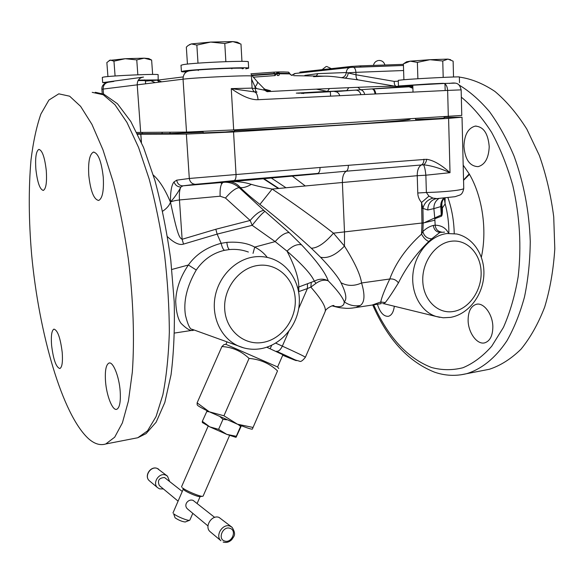 <?xml version="1.0" encoding="UTF-8"?>
<svg xmlns="http://www.w3.org/2000/svg" width="584" height="584" viewBox="0 0 584 584"><rect width="100%" height="100%" fill="white"/><g stroke="black" fill="none" stroke-linecap="round" stroke-linejoin="round"><path stroke-width="0.88" d="M285.97 187.749L270.823 177.689M220.818 182.529L221.701 183.778M305.235 185.931L291.847 175.762M162.367 132.269L161.841 133.612M141.963 133.648L142.474 132.422M137.379 133.663L168.477 133.597L203.159 132.21M136.773 132.444L186.522 132.086L233.68 129.918L461.769 115.428L461.156 89.856C459.637 84.227 457.849 82.008 449.395 83.424M233.68 129.918L231.257 88.615C242.221 96.331 251.156 100.032 258.07 99.703L447.636 90.418L448.322 116.552M158.176 80.066L158.125 74.745C159.892 73.613 111.493 75.65 103.609 77.059L102.295 77.416L102.704 82.629L143.533 77.081C139.408 77.679 137.298 80.212 137.203 84.687L140.678 132.437M443.278 83.308L443.139 83.315C445.753 83.57 447.249 85.943 447.636 90.418L461.156 89.856M455.133 83.118L428.839 83.957L443.139 83.315M103.514 94.068L103.12 89.067L183.04 79.183C195.779 77.504 253.733 74.92 251.427 76.11L252.098 88.118L231.257 88.615L254.171 91.863C256.288 92.184 257.588 94.798 258.07 99.703M428.839 83.957L398.456 85.994L412.808 85.541M459.499 82.68L459.36 76.986C461.046 76.38 418.005 78.511 403.296 79.767L398.266 80.344L398.456 85.994M453.527 76.986L453.126 61.159L447.943 59.108L442.76 60.999L429.999 59.699L417.377 62.379L410.245 61.159L403.383 63.86L403.902 79.716M443.198 77.395L442.76 60.999M417.881 78.752L417.377 62.379M450.746 59.765L447.943 59.108L429.999 59.699L410.245 61.159L406.595 61.787L404.172 63.371M251.602 79.242L255.106 86.972L255.179 88.286L269.779 91.286L270.487 90.739L264.698 89.206M242.229 68.788C252.127 67.16 201.641 69.043 189.895 70.773C185.449 71.423 183.164 74.226 183.04 79.183L186.522 132.086M245.791 68.832L248.653 68.189C250.799 66.795 195.406 69.175 183.836 71L181.427 71.584L182.281 71.81L188.566 70.956M158.483 79.928L138.328 80.103M182.281 71.81L186.303 71.971M154.95 82.556L150.803 80.65L145.401 81.103L157.3 80.169L183.179 76.92L157.3 80.169L161.534 81.767M102.704 82.629L105.835 82.855M113.785 81.431L108.974 82.132C105.149 82.687 103.193 85.001 103.12 89.067L101.886 89.33L102.222 93.601M159.023 82.067L157.308 80.169L150.789 80.65M301.599 93.425L303.651 93.323L301.57 93.418M342.348 91.089L334.924 91.615C337.282 91.754 338.91 93.119 339.8 95.703M412.822 85.972L334.749 91.615M357.824 87.301L360.583 89.688C362.752 90.323 364.124 91.914 364.701 94.484M412.815 85.724L396.054 86.366C397.025 85.556 339.041 87.819 269.728 91.498L267.114 91.695L264.092 89.863L263.924 88.498M313.593 76.694L324.054 76.175C328.653 76.095 334.362 76.584 341.18 77.643L357.97 79.855C356.583 79.322 355.941 77.628 356.028 74.781L394.222 81.395C394.163 84.132 394.82 85.804 396.207 86.403M357.97 79.855L396.054 86.366M253.186 77.183L275.101 75.584L276.393 73.803L274.553 73.92L273.845 72.16L250.959 73.803M296.3 93.133L327.296 91.381L316.324 89.148M251.186 74.54L257.267 81.716C257.916 82.526 257.194 84.278 255.106 86.972L256.347 88.228M264.004 88.578L266.735 90.359L270.487 90.739M360.905 94.666C360.065 91.819 358.379 90.308 355.853 90.133L298.439 93.236M329.42 88.534L327.412 91.498L346.743 90.6M304.848 75.387L317.886 73.635L346.312 72.533L356.028 74.781L355.926 72.343L403.595 70.525M353.7 67.364L403.434 65.474L360.729 66.977L360.686 65.846L403.398 64.357M359.116 67.043L360.729 66.977M341.18 77.643C344.027 77.526 345.743 75.825 346.312 72.533C346.611 69.481 348.049 67.773 350.626 67.415L353.006 67.262C354.656 67.408 355.634 69.102 355.926 72.343L348.29 72.766C347.772 76.095 346.546 77.898 344.596 78.161M299.862 72.949L299.826 72.168L300.57 72.044L351.123 66.452L360.686 65.846M288.452 72.139L283.714 71.941L288.452 72.139L289.788 73.445L289.606 73.891L291.518 75.329M278.166 71.927L276.998 73.365L279.371 73.241L279.393 73.701C279.305 75.183 278.838 75.759 277.991 75.438C277.422 75.818 277.093 75.256 277.013 73.759L289.606 73.891L289.584 73.431L279.371 73.241L278.166 71.927L283.714 71.941M275.101 75.584L274.553 73.92L251.923 75.562M251.616 75.146L274.531 73.482L277.013 73.759L276.371 73.409L277.539 71.971L273.874 72.16M412.895 88.308L408.194 86.425L372.862 88.965C374.329 89.206 375.315 90.863 375.811 93.936M408.165 86.432L410.18 86.731L372.796 88.965L407.931 86.454L410.18 86.731L412.895 88.374M372.249 88.994C373.672 89.272 374.599 90.936 375.023 93.98M152.643 74.438L151.628 60.064L144.131 58.174L136.758 59.896L125.217 58.714L113.96 61.159L110.237 60.057L106.857 62.539L107.938 76.562M109.15 60.459L125.217 58.714L144.131 58.174L148.781 58.568L151.628 60.064M137.839 74.788L136.758 59.896M115.085 75.993L113.96 61.159M248.653 68.189L248.302 61.875C250.434 60.276 194.983 62.576 183.42 64.598L181.003 65.255L181.427 71.584M241.951 61.364L240.973 44.063L232.833 41.595L224.782 43.515L210.671 42.077L196.852 45.085L191.391 43.917L188.136 45.494L186.332 47.121L187.442 64.087M225.862 61.656L224.782 43.515M198.005 63.152L196.852 45.085M239.549 43.355L237.257 42.165L232.833 41.595L210.671 42.077L191.391 43.917L189.377 44.676M145.591 83.68L145.365 80.577L138.065 80.555M137.649 134.225L186.376 134.086L233.549 131.955L448.592 118.362L462.024 117.202L444.154 117.42M234.52 130.765C276.612 128.808 324.908 126.108 358.868 123.83C393.258 121.479 410.362 119.917 410.194 119.151L410.114 118.932M444.139 116.815L444.176 118.078L438.124 118.596L415.589 119.494L415.56 118.596M234.469 129.874L234.542 131.203L225.256 132.006L203.203 132.882L203.123 131.539M462.024 117.202L463.747 188.369C464.411 189.909 445.315 192.056 426.378 192.494L417.779 193.005C417.859 196.487 419.115 199.655 421.553 202.495L428.941 196.122L426.378 192.494L425.86 175.2L450.023 172.689C441.256 164.768 433.481 160.301 426.685 159.293L320.017 167.484L189.304 178.47L176.704 180.171L174.054 181.901C171.587 184.778 170.389 191.494 170.462 202.049C172.382 201.144 175.375 200.451 179.463 199.954C179.076 193.939 179.551 189.632 180.879 187.041C177.456 186.895 175.178 185.179 174.054 181.901M153.329 175.098C159.468 180.507 165.184 189.552 170.477 202.239C177.675 235.607 179.325 237.732 182.12 239.279L215.824 229.257L217.138 234.118L221.153 243.302L226.84 242.367C238.287 241.572 247.579 243.148 254.726 247.098C259.836 249.667 264.012 253.106 267.26 257.405M251.346 184.362C246.82 186.989 243.134 188.041 240.287 187.522C237.389 184.048 233.666 182.106 229.125 181.704L228.505 181.682C236.549 181.179 244.163 182.077 251.346 184.362C256.814 186.019 263.756 187.581 272.166 189.063C293.037 202.86 313.469 217.562 333.457 233.162L344.458 246.076C354.663 262.267 360.372 274.56 361.576 282.97C365.131 294.935 364.708 302.432 360.306 305.476C354.488 306.52 349.13 305.293 344.231 301.789C342.312 296.76 336.975 289.774 328.23 280.831C325.471 272.721 316.564 260.705 301.505 244.798L289.168 232.6L263.88 210.43L239.133 187.647C235.067 184.07 230.381 182.259 225.074 182.223L317.587 173.455L234.074 180.587C235.476 180.033 236.133 177.974 236.046 174.433L233.549 131.955M234.001 180.602L182.631 185.843C179.332 185.581 177.361 183.69 176.704 180.171M259.902 204.422C277.188 218.007 294.329 232.614 311.323 248.237L320.601 257.281C328.026 258.697 335.975 254.967 344.458 246.076L344.494 231.972L342.385 182.5L272.166 189.063L259.902 204.422C251.259 197.604 244.725 191.968 240.287 187.522L239.133 187.647C235.505 188.194 230.95 191.654 225.475 198.027L220.132 196.217C219.781 188.179 220.847 183.544 223.336 182.317L182.996 185.822L180.879 187.041C177.864 192.749 174.39 197.757 170.462 202.049L170.477 202.239C169.272 205.553 166.666 208.546 162.651 211.226M417.779 193.005L417.239 175.696L342.385 182.5C342.304 176.733 343.618 172.966 346.327 171.2L225.074 182.223L182.836 185.851L195.355 184.303C191.99 184.026 189.968 182.084 189.304 178.47L186.376 134.086M366.84 305.855L372.147 305.052L380.753 302.001C381.608 297.475 384.608 289.81 389.754 279.006C393.339 278.612 396.229 279.897 398.434 282.875C392.652 292.292 388.265 298.855 385.272 302.563L384.002 303.724L382.666 303.527M360.306 305.476L356.014 307.505L351.897 308.126M380.739 302.074L381.221 303.665L372.169 305.045M441.38 206.006L441.409 206.546C441.694 211.452 441.643 214.262 441.256 214.985L441.424 216.197L434.803 218.737L435.175 225.183L433.35 225.446C429.612 226.351 426.116 228.388 422.852 231.563L421.546 234.104C406.26 247.974 395.66 262.939 389.754 279.006L361.576 282.97C354.254 286.262 347.392 286.175 340.983 282.714C346.064 292.934 347.151 299.293 344.231 301.789C344.275 306.454 340.268 307.804 332.208 305.841M444.555 232.125L439.883 232.425L431.766 238.783C427.13 238.637 424.159 236.228 422.852 231.563L423.196 223.015L421.991 223.176L421.546 234.104C423.641 237.914 426.057 240.374 428.787 241.469C416.056 253.865 405.938 267.669 398.434 282.875M421.991 223.176L421.553 202.495L422.918 208.364C424.283 203.071 427.634 199.655 432.963 198.122L437.212 198.626M195.735 184.281L317.667 173.441C319.251 172.886 320.039 170.893 320.017 167.484M448.592 118.362L450.023 172.689C440.095 168.214 431.262 165.586 423.509 164.805C424.553 166.477 425.334 169.937 425.86 175.2L417.239 175.696C417.195 170.134 418.67 166.484 421.677 164.746C423.166 163.878 423.918 162.031 423.933 159.198M426.685 159.293C426.211 162.104 425.152 163.943 423.509 164.805L346.327 171.2C347.692 170.316 348.356 168.404 348.327 165.469M428.941 196.122L432.963 198.122M434.919 220.183L423.196 223.015L422.918 208.364L427.765 209.999C427.831 204.604 430.189 200.962 434.825 199.056L436.358 198.677M427.765 209.999L433.883 208.619C433.773 204.239 435.438 200.867 438.891 198.523M433.883 208.663L434.751 217.949L441.256 214.985L440.759 206.597L433.883 208.619M424.867 222.416L434.751 217.949M431.766 238.783L428.787 241.469M434.803 218.737L434.825 218.285M443.723 198.158C441.577 200.509 440.591 203.32 440.759 206.597L441.38 205.962L442.19 201.224L444.176 198.122C442.103 200.451 441.146 203.166 441.292 206.269M441.373 205.904L441.409 206.546M443.19 199.37C441.73 202.071 441.453 204.94 442.365 207.977L441.387 206.123M444.22 198.283L445.169 203.867L442.365 207.977C442.562 212.766 442.249 215.503 441.424 216.197M448.271 232.695C445.658 227.891 441.292 225.387 435.175 225.183C435.642 229.14 437.701 231.425 441.373 232.038M445.169 203.867C447.658 213.277 448.892 222.913 448.87 232.79M445.037 203.517L445.125 198.034M447.972 197.742C451.863 209.014 453.951 220.949 454.235 233.549M463.55 180.325L469.507 174.375C482.369 196.589 487.326 229.943 481.362 257.164M463.543 180.04L469.215 173.886L469.507 174.375M463.185 165.162L469.215 173.886M167.469 236.717C174.163 242.995 179.522 245.455 183.529 244.097L217.138 234.118L252.186 225.322L250.149 220.46L225.475 198.027M194.268 330.055L193.837 330.091C191.238 331.559 186.96 329.288 181.003 323.288C177.923 319.01 176.156 311.776 175.696 301.563C175.996 289.262 180.215 277.079 188.376 265.005C195.917 254.39 206.846 247.156 221.153 243.302C222.044 247.142 223.139 249.485 224.453 250.324L229.432 249.55C236.06 248.974 242.375 249.806 248.375 252.032M194.45 330.121L192.187 329.303C190.077 329.544 187.844 324.901 185.478 315.382C183.23 301.512 186.822 286.386 196.253 270.005C203.422 259.61 212.817 253.047 224.453 250.324M301.505 244.798C297.088 243.886 292.263 246.003 287.036 251.156C294.883 266.326 298.804 278.269 298.804 286.978L314.309 281.181L315.981 283.342C320.382 280.291 324.47 279.459 328.23 280.831C323.77 278.524 319.127 278.641 314.309 281.181C311.462 274.517 302.366 264.508 287.036 251.156L275.166 241.601L252.186 225.322C257.858 218.014 262.106 213.35 264.932 211.335M215.824 229.257L250.149 220.46C255.551 214.16 260.128 210.817 263.88 210.43M311.257 282.546L310.841 287.124L315.981 283.342M325.025 311.907L325.157 311.608C326.427 307.593 321.653 299.431 310.841 287.124L307.418 288.54L298.701 308.556M307.491 283.839L307.418 288.54L298.643 291.671M88.688 438.854C62.225 414.837 38.946 333.369 31.631 254.661C28.711 220.372 28.499 188.822 30.996 160.009C33.2 142.022 36.5 126.692 40.895 114.026L48.925 100.047L58.794 93.834L69.642 96.199L80.621 106.368L91.929 124.363L102.981 149.84L113.143 181.843C119.289 205.948 124.348 231.556 128.319 258.69C133.334 299.585 134.67 339.311 132.32 372.212L128.436 400.989L122.406 422.845L114.69 437.197L105.762 443.979C100.244 445.665 94.55 443.957 88.688 438.854M35.887 169.375C35.091 157.738 36.084 151.081 38.858 149.394C42.245 150.183 44.72 157.249 46.282 170.579C47.034 182.252 46.048 188.866 43.318 190.428C39.902 189.581 37.427 182.566 35.887 169.375M88.797 175.528C88.023 161.994 89.556 154.191 93.411 152.11C98.156 152.906 101.441 161.279 103.266 177.215C103.981 190.771 102.448 198.516 98.681 200.451C93.885 199.582 90.593 191.275 88.797 175.528M105.522 381.367C104.843 370.782 105.989 364.679 108.974 363.058C113.011 361.292 119.158 376.41 120.18 391.163C120.815 401.719 119.669 407.771 116.756 409.296C112.573 411.041 106.551 395.784 105.522 381.367M51.589 345.334C50.888 335.851 51.677 330.449 53.932 329.12C57.641 330.157 60.407 337.924 62.218 352.437C62.882 361.912 62.101 367.278 59.882 368.533C56.13 367.409 53.363 359.678 51.589 345.334M298.804 291.613L298.804 286.978L297.679 287.386M266.779 347.217L282.926 354.765M226.993 341.859L225.906 344.334L277.612 366.971L282.926 354.758M225.935 344.356L224.03 344.567L221.913 346.553C232.257 347.115 241.309 351.072 249.054 358.423C260.15 359.313 269.633 363.474 277.524 370.891L252.339 429.116L277.524 370.891M197.209 404.843L197.115 402.851L209.291 411.8L237.44 424.196L252.93 427.437M197.399 405.099L197.538 405.289C198.575 406.318 202.495 408.486 209.291 411.8L223.942 415.786L237.44 424.196C245.28 427.32 250.113 428.97 251.938 429.167L252.339 429.13L251.938 429.167M197.115 402.851L221.913 346.553M223.942 415.786L249.054 358.423M207.137 410.742L202.327 421.327L209.744 426.853L218.598 429.342L226.804 434.379L236.279 436.299L236.126 437.219L241.367 425.743M202.341 422.4L202.327 421.327M206.67 411.443L209.43 411.859M220.204 416.866L222.978 419.349L218.598 429.342M222.978 419.349L226.847 419.786M238.177 424.495L240.601 426.393L236.279 436.299M240.601 426.393L241.009 425.597M202.473 422.582L209.744 426.853L226.804 434.379L235.753 437.292M199.983 496.582L199.677 496.612C197.465 496.794 186.661 492.217 184.026 489.991L182.485 487.866C185.836 490.691 199.67 496.546 202.458 496.32L203.123 496.079M181.799 487.224L181.595 486.654L208.174 426.064M185.325 521.957L185.223 522.001C182.164 521.651 178.784 520.264 175.09 517.833L173.623 513.723C176.324 516.241 187.902 521.008 189.574 520.286L189.873 520.074M187.909 509.277L187.595 509.022C183.018 505.029 188.289 498.481 193.129 500.415L214.678 517.387M172.974 512.971L183.259 489.18M182.259 491.451L164.542 477.537C158.928 477.887 157.206 480.581 159.374 485.611L159.651 485.844M169.55 481.289L167.484 476.164L165.622 475.077C159.045 472.281 152.059 483.107 157.549 487.633L159.563 488.844L163.403 488.954M210.547 532.031L210.079 531.644C204.093 526.702 211.839 514.438 219.029 517.409L231.614 526.951M183.529 244.097L182.12 239.279L179.463 199.954L220.132 196.217M394.317 306.25C393.565 312.038 391.594 315.389 388.404 316.309C383.717 316.623 380.06 312.608 377.417 304.242M489.217 146.642C488.72 158.023 485.027 164.695 478.135 166.644C469.755 166.309 465.025 159.512 463.937 146.27C464.368 134.838 468.113 128.122 475.179 126.122C483.399 126.502 488.078 133.342 489.217 146.642M492.845 326.697C492.757 335.647 490.064 341.027 484.764 342.83C477.223 345.027 468.302 332.858 468.113 320.579C468.113 311.549 470.85 306.125 476.31 304.293C483.676 302.191 492.728 314.221 492.845 326.697M459.36 77.095C471.237 78.745 483.085 83.519 494.904 91.425C506.467 101.134 517.11 113.705 526.841 129.137L539.324 155.41C546.149 174.857 550.946 195.326 553.72 216.817L554.8 248.799C553.457 269.742 550.084 289.182 544.668 307.111C538.214 323.762 530.338 337.778 521.023 349.174C511.124 358.868 500.583 365.562 489.399 369.256L483.384 370.431M444.183 83.461L412.8 85.22L413.012 92.119M330.566 96.156L330.376 91.739L303.643 93.148L303.665 93.571M278.853 188.42L263.493 178.368M170.287 132.21L169.71 133.59M254.171 91.863C256.588 91.841 256.923 91.929 255.179 92.126M255.259 92.177L257.04 92.104C256.026 91.951 255.405 90.673 255.179 88.286L252.12 88.396M327.412 91.498L297.555 93.192L346.794 90.593L348.765 87.673M394.222 81.395L398.295 81.212M350.072 67.474L295.387 73.438L292.219 75.321M316.433 75.767L317.886 73.635M351.159 67.364L351.123 66.452M300.614 72.869L300.57 72.044M141.364 142.277L140.773 134.232M141.452 142.481L140.846 134.232M320.601 257.281C331.427 268.676 338.216 277.152 340.983 282.714M385.272 302.563L380.753 302.001M311.323 248.237C317.63 248.061 325.003 243.039 333.457 233.162L423.196 222.884M421.677 208.539L422.918 208.364M433.35 225.446C433.919 229.578 436.095 231.899 439.883 232.425M196.253 270.005L188.376 265.005L171.842 269.465M243.857 347.933L238.053 345.852C221.263 338.318 211.24 317.331 215.109 296.679C218.883 276.013 235.965 259.026 254.631 256.843C260.887 256.113 266.881 256.829 272.611 258.989C290.949 265.902 301.826 286.788 298.906 307.184C296.088 327.617 280.094 345.436 260.698 348.721C252.857 349.998 245.309 349.042 238.053 345.852L192.187 329.303L193.837 330.091L174.514 333.048M262.712 342.45C244.017 345.692 225.891 330.332 224.716 309.308C223.256 288.328 239.352 267.567 258.383 265.392C277.4 262.909 294.38 278.904 295.248 299.161C296.395 319.39 281.43 339.516 262.712 342.45M229.432 249.55C228.176 248.726 227.307 246.331 226.84 242.367M253.033 253.376L254.726 247.098L275.166 241.601C280.473 235.578 285.145 232.578 289.168 232.6M288.722 331.464L282.335 346.129L275.699 343.122M305.374 357.277C304.855 356.59 297.176 352.875 282.335 346.129C280.488 349.867 278.546 351.575 276.502 351.247L295.577 360.065L299.672 361.248C300.76 361.992 302.665 360.671 305.374 357.277L325.157 311.608C325.208 308.556 334.544 304.089 333.982 305.892L332.427 305.804M447.074 233.527L456.71 233.987C474.244 237.834 485.523 257.07 483.742 276.714C482.085 296.416 468.039 314.345 450.468 317.389L443.234 317.776L436.124 316.47C420.736 311.754 410.45 292.562 413.114 272.531C415.647 252.492 430.707 235.403 447.074 233.527M451.454 241.214C467.171 239.148 480.858 253.909 481.128 272.414C481.632 290.898 468.806 309.089 453.301 311.506C437.803 314.207 423.254 299.957 422.765 280.816C422.042 261.705 435.73 242.995 451.454 241.214M439.723 317.346L384.002 303.724M134.232 438.438L137.787 437.744L147.526 430.875L156.059 416.553L162.848 394.872C166.382 376.943 168.542 356.094 169.331 332.311C169.243 307.301 167.644 281.364 164.535 254.5C160.593 227.804 155.461 202.604 149.132 178.908L138.569 147.445L126.947 122.399L114.946 104.711L103.193 94.739L92.206 92.345M282.714 355.24C302.826 363.591 300.738 362.255 276.466 351.232M167.039 475.814L157.271 468.448C150.789 465.689 143.927 476.288 149.329 480.749L149.752 481.099M210.079 531.644L220.92 540.726C214.839 535.703 222.73 523.133 230.052 526.148L232.111 527.337C236.885 535.105 233.454 536.579 231.914 539.506C229.351 542.083 226.49 542.959 223.329 542.135L223.161 542.047M230.059 528.352C223.044 525.578 217.263 538.908 224.577 541.003C231.6 543.697 237.308 530.491 230.059 528.352M412.837 86.563L411.187 87.089M373.658 304.819C388.243 337.318 407.544 358.218 431.554 367.511C442.015 370.3 452.476 370.38 462.922 367.745C473.201 363.46 482.793 356.298 491.699 346.254L503.408 327.449C510.029 312.484 514.949 295.541 518.169 276.626C521.6 246.601 519.811 216.204 512.803 185.442C507.27 165.922 500.196 148.212 491.575 132.305C482.267 117.815 472.186 106.098 461.331 97.163M460.645 374.855L466.55 373.709C481.428 369.219 495.363 358.174 506.919 340.808C514.117 328.142 519.979 313.506 524.505 296.906C528.133 279.393 530.053 260.887 530.265 241.389C529.206 211.342 523.811 182.916 514.066 156.103C506.992 139.32 498.824 124.531 489.553 111.734C479.851 100.302 469.704 91.411 459.112 85.052M191.209 132.78L191.245 131.984M262.873 178.427L278.342 188.471M252.098 88.118C253.383 91.155 254.434 92.447 255.252 92.002L255.091 92.075M107.2 82.475C103.375 83.819 101.601 86.103 101.886 89.33M324.054 76.175L293.65 75.679M257.347 81.796L263.924 88.491M294.774 73.518L291.693 75.329M384.892 64.999C384.009 61.999 382.024 60.48 378.921 60.437M378.33 60.51C375.687 61.101 374.059 62.736 373.431 65.401M331.31 68.642L326.712 66.452M326.149 66.518L322.12 69.657M289.81 73.898L291.686 75.329M289.788 73.445L288.591 72.146M144.555 79.884L144.598 80.475M332.077 305.863C341.545 308.388 340.939 307.739 345.21 308.243C347.728 308.534 351.334 308.286 356.014 307.505L372.147 305.052M463.747 188.369C463.112 192.099 461.805 194.326 459.834 195.063L455.06 196.691L436.401 198.669M105.762 443.979L137.787 437.744L146.088 433.598L156.14 422.188L164.834 402.434L171.046 374.782C173.798 352.904 174.85 328.485 174.2 301.534L170.776 259.953C166.885 231.833 161.585 205.283 154.877 180.303L143.518 147.372L130.816 121.516L117.442 103.748L103.879 94.221L95.309 92.287M93.411 152.11L93.98 152.066M108.974 363.058L109.463 362.985M277.604 366.971L278.743 368.519M197.538 405.289L197.115 404.719M202.582 422.728L202.29 422.334M203.101 496.123L229.592 435.445M199.677 496.612L202.458 496.32M189.851 520.11L192.808 513.343M197.166 503.371L200.137 496.568M185.223 522.001L189.574 520.286M159.374 485.611L178.032 501.094M157.549 487.633L149.329 480.749C143.825 476.128 150.555 465.652 157.176 468.397M158.636 469.164L157.206 468.412M187.595 509.022L207.984 525.928M372.731 304.957C387.572 339.165 408.143 361.554 434.438 372.125C444.957 375.789 455.659 376.315 466.55 373.709L489.399 369.256M402.383 86.848L402.018 87.082M475.179 126.122L476.179 126.056M476.31 304.293L477.194 304.154M444.986 83.884L445.169 90.542M198.232 69.956L198.268 70.555M231.833 68.248L231.87 68.861M270.29 348.466L271.677 345.268"/></g></svg>
